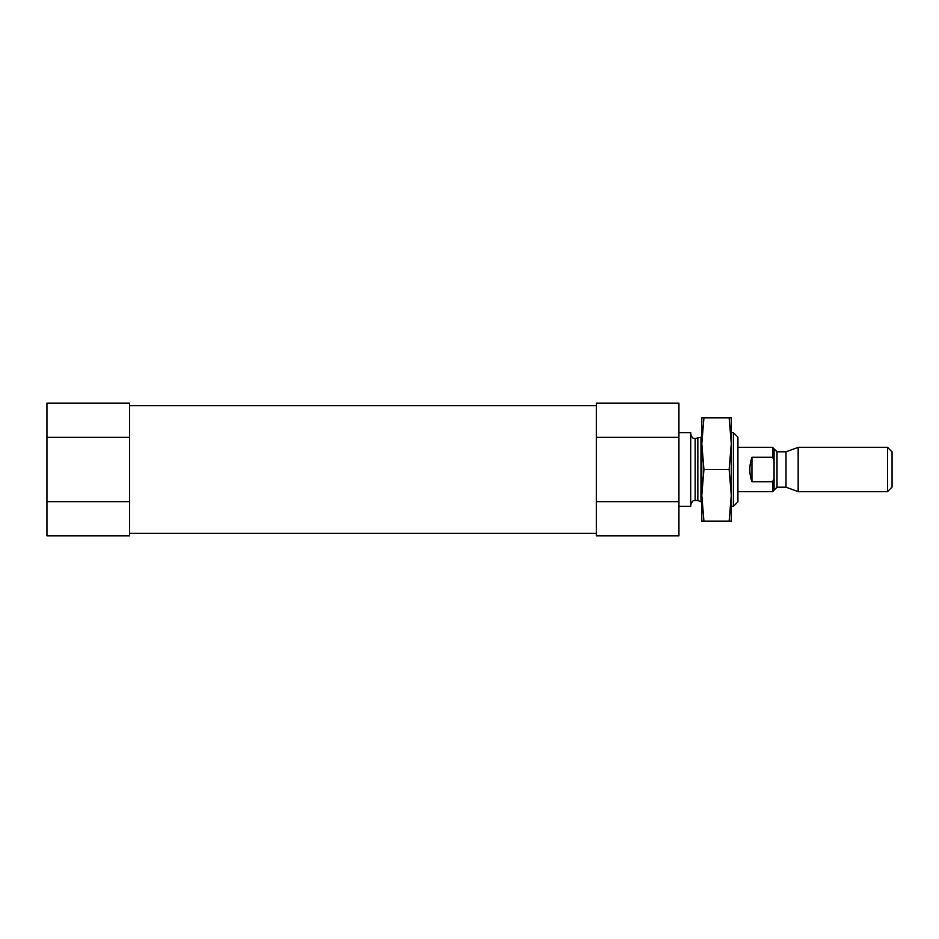 <?xml version="1.0" encoding="UTF-8"?>
<svg xmlns="http://www.w3.org/2000/svg" width="939" height="939" viewBox="0 0 939 939"><rect width="100%" height="100%" fill="white"/><g stroke="black" fill="none" stroke-linecap="round" stroke-linejoin="round"><path stroke-width="1.41" d="M678.932 437.351L678.932 403.136L596.335 403.136L596.335 501.649L678.932 501.649L678.932 437.351L596.335 437.351M596.335 501.649L596.335 535.864L678.932 535.864L678.932 501.649M46.95 501.649L46.95 535.864L129.547 535.864L129.547 403.136L46.95 403.136L46.95 501.649L129.547 501.649M129.547 437.351L46.95 437.351M733.406 432.633L733.406 506.367L737.925 501.849L737.925 437.151L733.406 432.633L731.293 432.633M678.932 506.367L690.728 506.367L690.728 432.633L678.932 432.633M887.531 491.625L887.531 447.375L892.05 451.905L892.05 487.095L887.531 491.625L798.162 491.625L798.162 447.375L786.002 451.8L786.002 487.2L777.011 487.2L774.065 490.146L774.065 448.854L772.586 447.375L737.925 447.375M774.065 460.204L772.586 457.27L772.586 447.375M774.065 490.146L772.586 491.625L772.586 481.73L751.939 481.73L751.939 457.27C749.122 465.427 749.122 473.573 751.939 481.73M772.586 457.27L751.939 457.27M772.586 481.73L774.065 478.796M731.293 495.323L729.145 469.5L731.293 443.678L731.293 521.122L729.145 521.122L731.293 495.311M731.293 417.878L731.293 443.689L729.145 417.878L731.293 417.878M701.797 495.323L703.933 521.122L701.797 521.122L701.797 443.678L703.933 469.5L701.797 495.311M701.797 417.878L701.797 443.689L703.933 417.878L701.797 417.878M729.145 521.122L703.933 521.122M729.145 469.5L703.933 469.5M729.145 417.878L703.933 417.878M697.841 438.525L697.841 500.475L700.975 501.766L700.975 437.234L695.153 438.525C694.308 437.809 693.052 440.285 690.728 434.1M697.841 500.475L695.153 500.475L695.153 438.525M777.011 487.2L777.011 451.8L774.065 448.854M596.335 405.707L129.547 405.707M596.335 533.293L129.547 533.293M733.406 506.367L731.293 506.367M700.975 501.766L701.797 502.588M695.153 500.475C694.308 501.191 693.052 498.715 690.728 504.9M772.586 491.625L737.925 491.625M887.531 447.375L798.162 447.375M786.002 487.2L798.162 491.625M786.002 451.8L777.011 451.8"/></g></svg>
